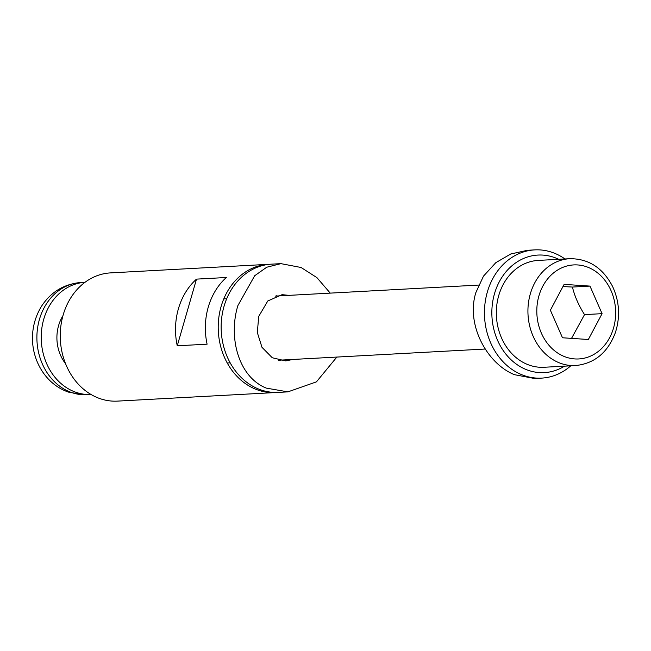<?xml version="1.0" encoding="UTF-8"?>
<svg xmlns="http://www.w3.org/2000/svg" width="651" height="651" viewBox="0 0 651 651"><rect width="100%" height="100%" fill="white"/><g stroke="black" fill="none" stroke-linecap="round" stroke-linejoin="round"><path stroke-width="0.98" d="M275.454 392.545L117.481 401.114A64.205 53.724 -93.1 0 1 96.592 397.305A64.205 53.724 -93.1 0 1 60.714 327.29A64.205 53.724 -93.1 0 1 110.524 272.891L268.505 264.322A64.205 53.724 86.9 0 0 218.687 318.721A64.205 53.724 86.9 0 0 254.574 388.745A64.205 53.724 86.9 0 0 275.454 392.545A64.205 53.724 86.9 0 0 276.919 392.447M177.259 345.795A64.205 53.724 -93.1 0 1 196.504 279.124L177.259 345.795L207.099 344.176A64.205 53.724 86.9 0 1 226.345 277.505L196.504 279.124M269.97 264.265A64.205 53.724 86.9 0 0 268.505 264.322M80.887 282.534L84.988 282.314A56.181 47.01 86.9 0 0 42.616 323.759A56.181 47.01 86.9 0 0 91.075 394.506L86.974 394.734A56.181 47.01 -93.1 0 1 72.546 392.846A56.181 47.01 -93.1 0 1 38.287 323.995A56.181 47.01 -93.1 0 1 80.887 282.534C64.115 283.966 50.998 291.86 41.542 306.206C20.856 339.96 37.725 382.674 69.73 392.496L86.974 394.734M544.024 367.27A53.504 44.773 -93.1 0 1 502.645 340.335A53.504 44.773 -93.1 0 1 503.174 284.552A53.504 44.773 -93.1 0 1 538.231 260.416L569.82 258.699A53.504 44.773 86.9 0 0 534.764 282.843A53.504 44.773 86.9 0 0 548.923 356.878A53.504 44.773 86.9 0 0 575.622 365.553L544.024 367.27M602.077 313.66L588.341 339.496L562.488 337.771L550.38 310.21L564.124 284.373L589.977 286.098L602.077 313.66L584.525 314.612C578.731 305.522 574.695 296.335 572.424 287.05L562.969 286.554M572.424 287.05L589.977 286.098M571.529 338.374L584.525 314.612M330.236 293.121L316.899 277.611L301.087 267.496L280.939 263.647L271.426 264.16A64.205 53.724 86.9 0 0 221.617 318.567A64.205 53.724 86.9 0 0 257.495 388.582A64.205 53.724 86.9 0 0 278.384 392.39L287.897 391.869L316.435 381.86L336.852 357.065M292.86 359.45L285.675 360.914L272.256 357.741L261.987 347.317L257.316 332.506L258.732 316.386L267.797 300.974L282.078 294.667L288.93 295.367M279.629 360.483A33.177 27.757 86.9 0 0 280.703 360.109M277.228 296.002A33.177 27.757 86.9 0 0 276.317 295.79M280.939 263.647L266.731 267.227L254.671 275.747L237.892 305.571C228.062 337.657 238.624 377.043 266.275 388.11L287.897 391.869M564.507 366.155A58.859 49.248 -93.1 0 1 492.01 317.542A58.859 49.248 -93.1 0 1 557.085 258.561A58.859 49.248 -93.1 0 1 558.713 259.301M564.954 258.96A64.205 53.724 86.9 0 0 555.604 253.695A64.205 53.724 86.9 0 0 534.723 249.886A64.205 53.724 86.9 0 0 484.556 316.907A64.205 53.724 86.9 0 0 541.681 378.109A64.205 53.724 86.9 0 0 570.756 365.821M541.681 378.109L534.504 378.5L514.355 374.659C487.021 363.575 465.79 324.768 475.832 292.673L483.481 276.138L495.818 262.67L510.742 253.996L527.554 250.277L534.723 249.886M62.952 315.702A37.457 31.338 86.9 0 0 57.833 328.641A37.457 31.338 86.9 0 0 65.556 363.697M555.287 351.32A47.084 39.402 -93.1 0 1 542.828 286.163A47.084 39.402 -93.1 0 1 597.179 272.557A47.084 39.402 -93.1 0 1 609.629 337.706A47.084 39.402 -93.1 0 1 555.287 351.32M478.599 285.081L275.471 296.091M226.711 298.736L223.781 298.899M485.207 349.026L278.49 360.231M230.185 362.851L227.256 363.014M569.82 258.699C588.618 258.618 602.867 267.87 612.583 286.464C619.459 301.454 620.395 316.817 615.39 332.555C607.871 352.533 594.607 363.535 575.622 365.553"/></g></svg>
